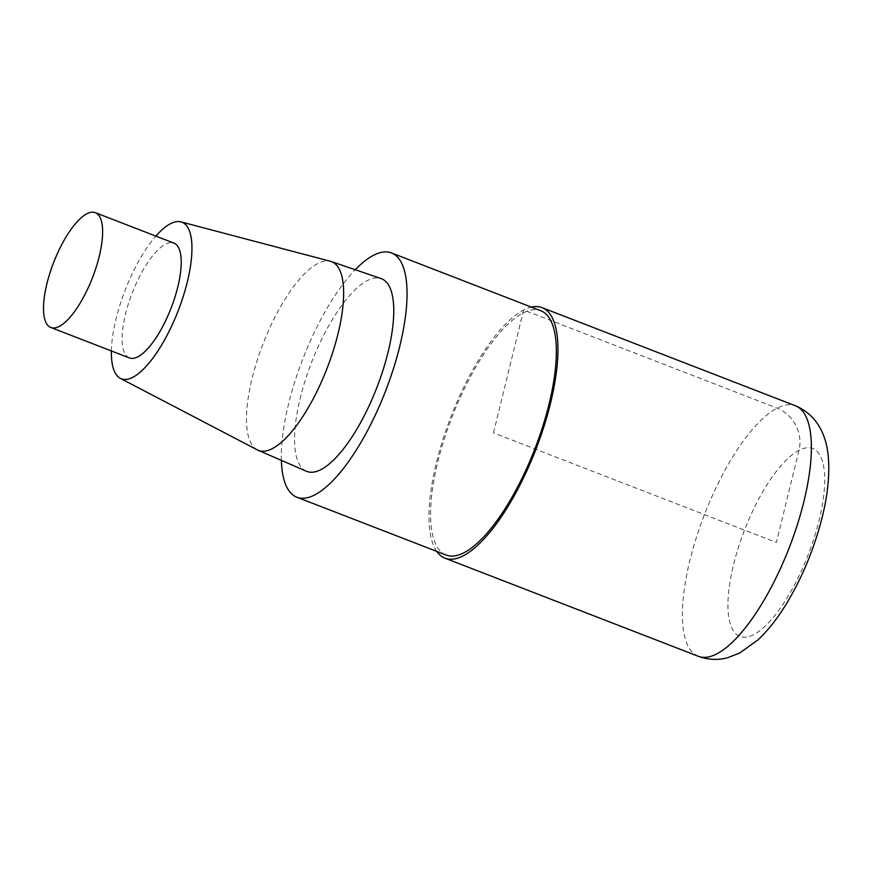 <?xml version="1.0" encoding="UTF-8"?>
<svg xmlns="http://www.w3.org/2000/svg" width="872" height="872" viewBox="0 0 872 872"><rect width="100%" height="100%" fill="white"/><g stroke="black" fill="none" stroke-linecap="round" stroke-linejoin="round"><path stroke-width="0.65" stroke-dasharray="4.36 3.27" d="M281.383 460.372A130.985 44.374 111.2 0 1 355.22 269.731M446.17 555.039A130.985 44.374 111.2 0 1 452.088 416.903A130.985 44.374 111.2 0 1 540.76 310.737M306.421 471.251A103.332 35 111.2 0 1 311.522 362.447A103.332 35 111.2 0 1 381.031 278.55M111.387 350.947A83.963 28.438 111.2 0 1 155.859 236.116M257.327 449.887A101.207 34.281 111.2 0 1 263.093 343.688A101.207 34.281 111.2 0 1 330.357 261.273M129.416 357.934A61.574 20.852 111.2 0 1 132.206 292.992A61.574 20.852 111.2 0 1 173.888 243.092M436.741 551.387A134.343 45.508 111.2 0 1 451.042 416.456A134.343 45.508 111.2 0 1 531.353 307.097M493.476 432.894L523.658 309.996L777.083 408.14A33.583 29.517 -117.3 0 1 799.003 450.279L776.363 542.449L493.476 432.894M698.374 656.311A134.343 45.508 111.2 0 1 704.445 514.633A134.343 45.508 111.2 0 1 795.384 405.753M753.724 634.62A100.76 34.128 111.2 0 1 750.683 515.417A100.76 34.128 111.2 0 1 824.672 477.311A100.76 34.128 111.2 0 1 753.724 634.62"/><path stroke-width="1.31" d="M355.22 269.731A130.985 44.374 111.2 0 1 391.463 252.924A130.985 44.374 111.2 0 1 393.446 368.649A130.985 44.374 111.2 0 1 314.748 494.893A130.985 44.374 111.2 0 1 296.872 497.214A130.985 44.374 111.2 0 1 281.383 460.372M540.76 310.737A130.985 44.374 111.2 0 1 542.755 426.463A130.985 44.374 111.2 0 1 464.046 552.717A130.985 44.374 111.2 0 1 446.17 555.039L296.872 497.214M381.031 278.55A103.332 35 111.2 0 1 383.255 369.336A103.332 35 111.2 0 1 320.961 469.594A103.332 35 111.2 0 1 306.421 471.251L258.079 450.246A101.207 34.281 111.2 0 1 257.327 449.887L120.347 378.361A83.963 28.438 111.2 0 1 111.387 350.947M155.859 236.116A83.963 28.438 111.2 0 1 180.94 221.88A83.963 28.438 111.2 0 1 183.709 294.9A83.963 28.438 111.2 0 1 132.795 377.325A83.963 28.438 111.2 0 1 120.347 378.361M180.951 221.88L330.368 261.273A101.207 34.281 111.2 0 1 331.153 261.513A101.207 34.281 111.2 0 1 333.344 350.435A101.207 34.281 111.2 0 1 272.326 448.633A101.207 34.281 111.2 0 1 258.079 450.246M59.242 326.411A61.574 20.852 111.2 0 1 50.838 327.501A61.574 20.852 111.2 0 1 53.617 262.559A61.574 20.852 111.2 0 1 95.31 212.659A61.574 20.852 111.2 0 1 96.236 267.061A61.574 20.852 111.2 0 1 59.242 326.411M95.31 212.659L173.888 243.092A61.574 20.852 111.2 0 1 174.825 297.494A61.574 20.852 111.2 0 1 137.82 356.833A61.574 20.852 111.2 0 1 129.416 357.934L50.838 327.501M531.353 307.097A134.343 45.508 111.2 0 1 541.97 307.609A134.343 45.508 111.2 0 1 544.019 426.299A134.343 45.508 111.2 0 1 463.294 555.791A134.343 45.508 111.2 0 1 444.96 558.167A134.343 45.508 111.2 0 1 436.741 551.387M795.384 405.753A134.343 45.508 111.2 0 1 797.433 524.443A134.343 45.508 111.2 0 1 716.708 653.935A134.343 45.508 111.2 0 1 698.374 656.311L444.96 558.167M391.474 252.924L540.782 310.748M331.175 261.513L381.042 278.55M541.992 307.62L795.406 405.763C819.713 416.031 827.168 439.586 828.4 458.083C829.741 476.81 827.354 497.749 821.25 520.889C813.314 550.733 801.75 578.289 786.544 603.577C777.726 618.139 768.21 630.238 758.008 639.852L739.63 653.063L727.575 657.728C717.896 660.344 708.162 659.864 698.374 656.311"/></g></svg>
